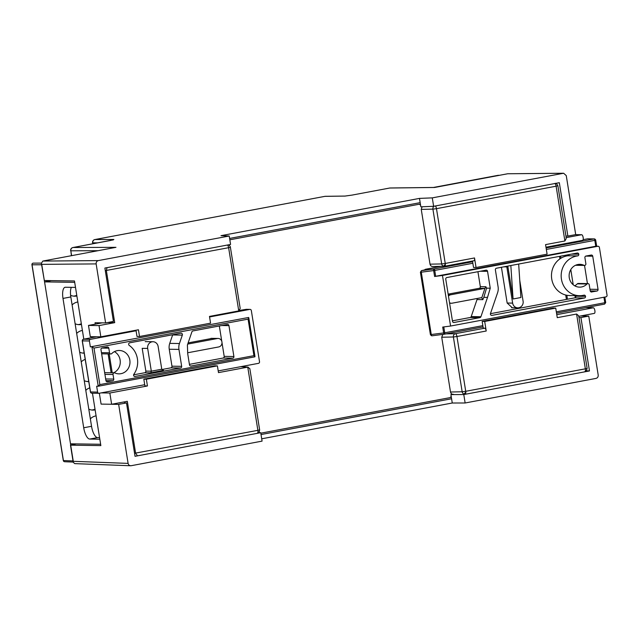 <?xml version="1.0" encoding="UTF-8"?>
<svg xmlns="http://www.w3.org/2000/svg" width="639" height="639" viewBox="0 0 639 639"><rect width="100%" height="100%" fill="white"/><g stroke="black" fill="none" stroke-linecap="round" stroke-linejoin="round"><path stroke-width="0.96" d="M51.368 280.609L44.562 281.887L41.359 263.3L41.727 264.354L96.146 263.907L105.603 322.911L113.438 321.433L104.884 268.053L230.575 244.441L229.225 236.015L98.31 260.6C96.753 261.071 96.034 262.174 96.146 263.907M70.689 445.008L70.498 443.817L100.635 444.273M71.336 287.334A11.406 4.146 -100.6 0 0 70.825 296.951L91.545 426.293A11.406 4.146 -100.6 0 0 97.559 437.595L89.724 439.065A11.406 4.146 79.4 0 1 83.709 427.763L62.989 298.421A11.406 4.146 79.4 0 1 65.098 287.27A11.406 4.146 79.4 0 1 65.41 287.246L75.506 287.398M99.564 437.619L97.559 437.595M70.498 443.817L44.562 281.887L74.699 282.342M99.82 439.217L89.724 439.065M90.347 418.841A11.406 10.599 -89.1 0 1 96.082 415.869M85.786 390.373A11.406 10.599 -89.1 0 1 89.764 387.833M95.123 409.863A11.406 10.599 -89.1 0 1 92.863 410.094A11.406 10.599 -89.1 0 1 88.797 409.152M81.225 361.898A11.406 10.599 -89.1 0 1 85.203 359.366M88.765 381.611A11.406 10.599 -89.1 0 1 88.302 381.619A11.406 10.599 -89.1 0 1 84.236 380.676M76.88 295.977A11.406 10.599 -89.1 0 1 74.619 296.2A11.406 10.599 -89.1 0 1 70.602 295.29M72.103 304.955A11.406 10.599 -89.1 0 1 77.838 301.975M81.441 324.444A11.406 10.599 -89.1 0 1 79.18 324.676A11.406 10.599 -89.1 0 1 75.114 323.733M76.664 333.422A11.406 10.599 -89.1 0 1 82.399 330.451M84.204 353.143A11.406 10.599 -89.1 0 1 83.741 353.143A11.406 10.599 -89.1 0 1 79.675 352.209M91.808 410.014A11.406 10.599 90.9 0 0 95.011 409.168M87.247 381.547A11.406 10.599 90.9 0 0 88.717 381.299M73.565 296.129A11.406 10.599 90.9 0 0 76.768 295.282M78.126 324.604A11.406 10.599 90.9 0 0 81.329 323.749M82.687 353.071A11.406 10.599 90.9 0 0 84.156 352.824M41.335 263.108L33.132 263.14A1.43 1.334 89.8 0 0 32.046 264.794L63.405 460.535A1.43 1.326 92.5 0 0 64.651 461.717L73.205 462.085M449.529 302.726A4.281 3.978 90.9 0 0 452.124 303.19L481.039 297.758A1.43 1.326 -89.1 0 1 481.758 297.838L484.953 288.253M487.517 297.399L480.911 316.728A1.43 1.326 -89.1 0 1 479.889 317.639L454.041 322.495A1.43 1.326 -89.1 0 1 452.508 321.337L445.758 279.195A1.43 1.326 -89.1 0 1 446.837 277.542L486.015 270.185A1.43 1.326 -89.1 0 1 487.549 271.343L490.249 288.205L487.517 297.399L483.827 297.343L482.844 299.627L481.758 297.838M476.998 298.517A1.43 1.326 -89.1 0 1 477.021 299.571L482.836 299.659M484.913 288.349L450.775 294.763A4.281 3.978 90.9 0 0 448.474 296.145M424.695 269.914A1.43 1.326 -89.1 0 1 425.598 269.251L427.251 269.346M503.915 266.822L506.831 266.862L512.638 303.11L507.158 303.03L501.431 267.286M490.425 313.693L574.741 297.862L584.445 298.006L491.95 315.378A1.43 1.326 -89.1 0 1 490.488 313.485L497.597 292.694A11.406 10.599 90.9 0 0 498.093 286.807L495.385 269.874A1.43 1.326 -89.1 0 1 496.463 268.22L577.249 253.044A1.43 1.326 90.9 0 1 578.782 254.21L578.79 254.242A1.43 1.326 -89.1 0 1 577.632 255.904A19.969 18.555 90.9 0 0 561.186 276.743A19.969 18.555 90.9 0 0 579.421 295.697A19.969 18.555 90.9 0 0 583.918 295.178A1.43 1.326 -89.1 0 1 585.524 296.32A1.43 1.326 -89.1 0 1 584.445 298.006M575.827 296.208L585.524 296.352L575.827 296.208A1.43 1.326 -89.1 0 1 574.741 297.862M575.627 295.641A1.43 1.326 -89.1 0 1 575.819 296.176M579.421 295.697L569.716 295.553A19.969 18.555 -89.1 0 1 551.489 276.599A19.969 18.555 -89.1 0 1 567.927 255.76L577.632 255.904M569.085 254.578A1.43 1.326 -89.1 0 1 567.927 255.76M574.717 285.809A11.406 10.599 90.9 0 0 577.321 283.844A1.43 1.326 -89.1 0 1 578.255 283.452L587.952 283.596A1.43 1.326 90.9 0 0 587.017 283.996L577.321 283.844M587.441 283.588L584.533 265.425A1.43 1.326 90.9 0 0 585.867 263.755L584.901 257.685A1.43 1.326 90.9 0 1 585.979 256.039L591.203 255.057A1.43 1.326 -89.1 0 1 592.736 256.215L598.048 289.371A1.43 1.326 -89.1 0 1 596.962 291.025L591.251 291.999M480.911 316.728L471.207 316.585L477.021 299.571M448.155 294.14L479.242 288.301L484.753 288.381M490.249 288.205L486.559 288.149L485.888 286.735L480.32 286.647A1.43 1.326 -89.1 0 1 479.242 288.301M480.32 286.647L477.924 271.703M452.428 320.834L470.192 317.495L479.889 317.639M471.207 316.585A1.43 1.326 -89.1 0 1 470.192 317.495M512.638 303.11A5.719 5.312 90.9 0 0 517.79 307.846A5.719 5.312 90.9 0 0 523.173 301.712L519.771 280.425M575.723 265.177L584.03 265.305A11.406 10.599 90.9 0 0 579.892 264.33A11.406 10.599 90.9 0 0 569.117 275.577A11.406 10.599 90.9 0 0 579.549 287.143A11.406 10.599 90.9 0 0 587.017 283.996M420.43 272.222L421.277 272.19A1.43 0.567 -97.4 0 1 421.413 270.768A1.43 0.567 -97.4 0 1 421.596 270.609L433.985 269.003A1.43 0.567 82.6 0 0 433.801 269.163A1.43 0.567 82.6 0 0 433.657 270.585L434.736 270.417A1.43 0.519 -100.6 0 0 434.169 269.083A1.43 0.519 -100.6 0 0 433.985 269.003L472.604 261.75M444.48 334.181A1.43 0.519 -100.6 0 0 444.728 332.791L430.422 334.62L431.996 335.802A1.43 0.567 -97.4 0 1 431.269 334.564L421.277 272.19L433.657 270.585L434.6 276.487L442.476 275.465L450.575 326.042L605.972 296.855A1.43 1.326 90.9 0 0 607.05 295.202L599.398 247.437A1.43 1.326 90.9 0 0 597.864 246.279L442.476 275.465M587.952 283.596A1.43 1.326 90.9 0 1 589.238 284.778L590.212 290.841A1.43 1.326 90.9 0 0 591.738 291.999M584.03 265.305A1.43 1.326 90.9 0 0 584.541 265.425L575.483 265.289M510.841 265.52L513.069 298.98L507.893 266.663L506.831 266.862L506.671 266.303M507.893 266.663A1.43 0.519 79.4 0 1 507.845 266.08M513.069 298.98L520.905 297.51L518.676 264.051M485.888 286.735L485.001 288.309M546.097 247.948L594.062 238.938L587.521 238.834A1.43 1.326 -89.1 0 1 587.768 238.818L594.31 238.914A1.43 1.326 90.9 0 0 594.062 238.938A1.43 0.519 79.4 0 1 594.246 239.01A1.43 0.519 79.4 0 1 594.813 240.352L595.692 240.12L596.674 246.239M430.422 334.62L431.373 335.683M483.044 326.936L444.424 334.189L432.044 335.794A1.43 0.567 -97.4 0 1 431.996 335.802L444.385 334.197A1.43 0.567 82.6 0 1 443.65 332.959L442.707 327.064L450.575 326.042M597.864 246.279L595.756 246.247L434.6 276.487M605.58 302.471L604.806 302.726A1.43 0.519 79.4 0 1 604.558 304.116L605.7 302.662M595.045 239.17A1.43 1.326 90.9 0 0 594.31 238.914L595.684 240.104L594.246 239.01M90.522 391.939L97.599 392.114L96.657 386.22L98.238 386.244L99.844 384.598L253.931 355.659L254.889 356.506M248.707 317.91L248.084 319.133L93.989 348.071L99.844 384.598M254.937 356.81L98.238 386.244L91.936 346.905L93.989 348.071M97.599 392.114A1.43 1.326 90.9 0 0 99.133 393.273L144.718 384.71M218.211 370.908L258.444 363.351A1.43 1.326 90.9 0 0 259.522 361.706L251.335 310.57A1.43 1.326 90.9 0 0 249.801 309.404L246.183 309.356A1.43 1.326 -89.1 0 1 246.43 309.332L246.255 309.34M248.635 317.471L90.355 346.881L248.635 317.471M98.893 385.796L98.182 385.932M89.404 340.978L82.343 340.875A1.43 1.326 -89.1 0 1 83.421 339.221L90.49 339.333A1.43 1.326 90.9 0 0 89.404 340.978L90.355 346.881M163.512 370.404L161.771 369.214L158.129 346.458A5.703 5.304 90.9 0 0 152.993 341.737A5.703 5.304 90.9 0 0 147.681 348.423L151.323 371.179L145.844 371.099L142.193 348.335L147.681 348.423M133.607 374.837L144.765 372.745L150.772 372.833L151.323 371.179L161.771 369.214M187.666 352.776L218.738 346.937A4.281 3.978 90.9 0 0 218.123 338.446A4.281 3.978 90.9 0 0 217.388 338.51L187.722 344.086M189.416 364.358L223.115 358.032L232.812 358.175L191.029 366.027A1.43 1.326 90.9 0 1 189.495 364.861L187.698 353.623L187.411 344.996L191.9 331.849A1.43 1.326 90.9 0 1 192.922 330.938L227.412 324.46A1.43 1.326 90.9 0 1 228.946 325.618L233.898 356.522L224.193 356.378L222.037 342.887M172.626 334.956L182.331 335.1L179.447 343.518A11.406 10.599 90.9 0 0 178.952 349.397L181.66 366.339L171.963 366.187L169.247 349.253A11.406 10.599 -89.1 0 1 169.742 343.375L172.626 334.956A1.43 1.326 90.9 0 0 172.682 334.74M161.875 369.534L170.877 367.84L180.581 367.984A1.43 1.326 90.9 0 0 181.66 366.339M180.581 367.984L134.645 376.515M182.331 335.1A1.43 1.326 90.9 0 0 180.861 333.207L129.733 342.808A1.43 1.326 90.9 0 0 129.238 345.403A19.969 18.555 90.9 0 1 133.855 374.254A1.43 1.326 90.9 0 0 135.133 376.523M232.812 358.175A1.43 1.326 90.9 0 0 233.898 356.522M101.801 348.079L108.806 348.183A1.43 1.326 90.9 0 0 107.272 347.025L102.056 348.007A1.43 1.326 90.9 0 0 100.97 349.653L105.922 380.564A1.43 1.326 90.9 0 0 107.456 381.723L106.961 381.715M108.806 348.183L109.541 352.784A1.43 1.326 90.9 0 0 111.745 353.591A11.694 10.863 90.9 0 1 119.293 350.476A11.694 10.863 90.9 0 1 129.981 362.329A11.694 10.863 90.9 0 1 118.942 373.855A11.694 10.863 90.9 0 1 114.844 372.928A1.43 1.326 90.9 0 0 113.023 374.486L113.758 379.087L105.667 378.967M105.938 380.636L112.68 380.74A1.43 1.326 90.9 0 0 113.758 379.087M112.68 380.74L107.456 381.723M90.49 339.333L136.075 330.77M209.568 316.96L249.801 309.404M144.765 372.745A1.43 1.326 90.9 0 0 145.844 371.099M170.877 367.84A1.43 1.326 90.9 0 0 171.963 366.187M113.598 372.801A11.694 10.863 90.9 0 0 120.268 362.481A11.694 10.863 90.9 0 0 114.421 351.626M188.13 342.895L211.9 338.43L217.388 338.51M223.115 358.032A1.43 1.326 90.9 0 0 224.193 356.378M221.749 341.122L219.321 325.978M107.568 322.535L114.708 322.647L106.378 270.664L107.017 267.653M247.756 367.129L249.841 368.671L259.642 429.871L257.884 430.335L247.756 367.129L218.482 372.617L217.404 365.875L146.363 379.215L147.441 385.956L109.836 393.025L111.633 404.263L127.305 401.316L135.628 453.299L137.345 455.647M134.549 453.283L257.884 430.335A2.852 1.038 79.4 0 1 257.972 431.221A2.852 1.038 79.4 0 1 257.357 433.122L258.531 432.603C258.891 432.915 259.266 432.004 259.642 429.871M451.581 398.76L261.024 434.552M453.578 394.335C451.965 394.455 450.942 393.68 450.503 392.019L441.725 337.232L442.835 334.397M559.524 256.375L559.924 258.867M565.715 295.026L566.418 299.419M422.099 206.772L421.253 209.384L430.023 264.179C430.462 265.84 431.493 266.615 433.098 266.495M229.609 238.435L420.174 202.643M112.216 372.785L109.197 353.942M587.129 368.36L585.364 368.823A2.852 1.038 79.4 0 1 584.837 371.61C585.667 372.098 586.426 371.019 587.129 368.36L578.774 316.185M465.2 394.087A2.852 1.038 -100.6 0 0 465.815 392.186A2.852 1.038 -100.6 0 0 465.727 391.3L585.364 368.823L576.586 314.037C578.367 315.434 579.038 316.201 578.599 316.337M576.586 314.037L557.264 317.663L555.73 308.11L484.697 321.457L486.223 331.01L456.949 336.505A2.852 1.038 -100.6 0 0 455.447 333.686A2.852 2.548 88.8 0 0 453.386 336.985L456.949 336.505L465.727 391.3L462.165 391.771A2.852 2.548 88.8 0 0 464.737 394.135M227.476 245.025A2.852 1.038 79.4 0 1 228.626 247.7L230.391 247.237L240.192 308.437L238.754 310.913L209.48 316.417L210.558 323.166L139.526 336.505L138.439 329.764L100.834 336.825L99.037 325.586L114.708 322.647M434.073 206.221A2.852 2.548 88.8 0 0 432.907 209.137L436.477 208.665A2.852 1.038 -100.6 0 0 435.327 205.99M554.964 183.513A2.852 1.038 79.4 0 1 556.114 186.197L436.477 208.665L445.247 263.452L441.685 263.931A2.852 2.548 88.8 0 0 444.648 266.247A2.852 1.038 -100.6 0 0 444.72 266.239L444.72 266.239A2.852 1.038 -100.6 0 0 445.335 264.338A2.852 1.038 -100.6 0 0 445.247 263.452L474.521 257.956L476.055 267.509L547.096 254.17L545.562 244.617L564.892 240.983L556.114 186.197L557.871 185.733C555.419 181.556 556.082 184.248 555.099 183.329M565.994 237.668C566.497 237.884 566.122 238.994 564.892 240.983M99.037 325.586L88.486 325.427L90.291 336.673L100.834 336.825M88.486 325.427L102.192 322.855M135.995 330.227L136.994 336.465L139.526 336.505M109.836 393.025L101.178 392.889M217.404 365.875L214.872 365.835L143.831 379.175L144.909 385.924L147.441 385.956M111.633 404.263L101.09 404.104L99.349 393.233M146.363 379.215L143.831 379.175M582.64 240.336L545.978 247.221L582.568 240.344A2.852 1.038 -100.6 0 0 582.64 240.336A2.852 1.038 -100.6 0 0 583.167 237.548A2.852 1.038 -100.6 0 0 581.666 234.721L575.587 234.633M474.521 257.956A2.852 1.038 79.4 0 1 473.994 260.744A2.852 1.038 79.4 0 1 473.922 260.752L444.792 266.223M472.493 261.024L473.523 267.469L476.055 267.509M585.651 307.663L593.367 307.774L556.777 314.652M555.73 308.11L553.198 308.078L482.165 321.417L483.244 328.158L484.721 328.182A2.852 1.038 79.4 0 1 486.223 331.01M594.342 313.39L578.79 316.313L594.27 313.398A2.852 1.038 -100.6 0 0 594.342 313.39A2.852 1.038 -100.6 0 0 594.853 310.498A2.852 1.038 -100.6 0 0 593.367 307.774M484.697 321.457L482.165 321.417M257.972 431.221L258.436 432.611M463.946 394.015L465.815 392.186M499.466 175.302L498.244 175.31A1.43 1.318 89.3 0 0 498.037 175.334L499.363 175.318M559.317 182.698L567.871 236.079L575.707 234.609L566.258 175.605L563.63 173.241L432.284 197.874L433.633 206.301L559.317 182.698M258.675 432.491L260.728 432.699L262.078 441.126L131.163 465.711C129.557 465.831 128.543 465.056 128.104 463.395L73.277 461.31L70.689 445.159L100.85 445.607L92.455 393.201M83.797 339.149L74.475 280.96L44.315 280.505L41.727 264.354M111.138 372.769L108.119 353.926M120.156 402.826L119.349 402.81M128.104 463.395L118.654 404.391L126.49 402.921L124.373 402.889M126.49 402.921L135.037 456.302L260.728 432.699M567.871 236.079L565.938 236.055M586.322 370.828L589.47 370.947L463.786 394.559L465.136 402.985L452.268 403.009L261.702 438.801M578.99 317.535L580.923 317.567L589.47 370.947M560.571 256.183L560.898 258.228M566.833 295.266L567.464 299.228M260.8 433.186L450.319 397.586L451.182 396.268L452.268 403.009M580.923 317.567L588.759 316.089L598.208 375.093C598.312 376.826 597.593 377.921 596.043 378.4L465.136 402.985M463.786 394.559L450.918 394.582L451.182 396.268M76.201 443.905L70.689 445.159M73.277 461.31L73.229 462.285L74.755 463.626L130.612 465.751M131.163 465.711L130.652 465.759M118.654 404.391L108.103 404.207M95.283 324.157L95.051 322.751L105.603 322.911M575.276 297.622L574.956 295.633M573.215 284.762L570.795 269.61M568.534 255.512L568.406 254.705M588.759 316.089L580.603 315.97M112.768 240L113.862 239.465L94.931 239.545A2.852 2.66 89.8 0 0 92.775 242.852L92.735 243.802M433.633 206.301L420.837 206.82L420.574 205.135L419.344 204.208L229.832 239.801M420.574 205.135L419.488 198.394L432.284 197.874M229.225 236.015L220.998 235.671L419.488 198.394M98.31 260.6L42.837 261.063L115.971 247.333L72.998 247.517A2.852 2.66 89.8 0 0 70.833 250.815L71.424 255.696M344.693 196.109L351.993 195.111L345.108 196.069L325.347 196.309A2.852 2.644 89.3 0 0 324.924 196.349L345.1 196.077M434.808 187.443L390.141 187.986A2.852 2.644 89.3 0 0 389.718 188.026L434.592 187.483L507.725 173.752L563.191 173.289M42.837 261.063L41.359 263.3M563.63 173.241L507.725 173.752M70.825 296.951L62.989 298.421M83.709 427.763L91.545 426.293M41.591 264.754L32.046 264.794M63.405 460.535L73.022 460.951M31.966 264.865A1.43 1.43 0 0 1 33.1 263.14L33.132 263.14M450.775 294.763L448.251 294.723M491.95 315.378L491.463 315.37M511.615 307.742L512.294 307.75L507.158 303.03M585.731 256.111L592.736 256.215M598.048 289.371L589.957 289.251M454.041 322.495L453.546 322.487M480.408 271.24L487.549 271.343M587.521 238.834L583.151 239.657M440.998 266.359L425.598 269.251M427.547 269.283L421.596 270.609M571.649 254.098L578.782 254.21M578.79 254.242L571.474 254.13M590.22 290.921L596.962 291.025M483.827 297.343L486.559 288.149M604.502 304.124L556.537 313.134M430.406 334.612L420.414 272.238L421.413 270.768M556.329 311.832L604.806 302.726L603.927 297.239M595.756 246.247L594.813 240.352L546.337 249.45M472.852 263.26L434.736 270.417L435.678 276.312M443.786 326.92L444.728 332.791L482.836 325.634M82.343 340.875L90.53 392.011A1.43 1.326 90.9 0 0 91.816 393.193L98.885 393.297M253.931 355.659L248.084 319.133M150.772 372.833L163.145 370.372M246.183 309.356L239.625 310.41L246.183 309.348M178.952 349.397L169.247 349.253M179.447 343.518L169.742 343.375M104.932 374.366L113.023 374.486M109.541 352.784L101.457 352.664M191.029 366.027L190.534 366.019M221.805 325.515L228.946 325.618M96.529 336.761L83.421 339.221M238.754 310.913L228.626 247.7L105.299 270.648M240.743 366.674L247.525 367.161M441.725 337.232L453.386 336.985L462.165 391.771L450.503 392.019M421.253 209.384L432.907 209.137L441.685 263.931L430.023 264.179M566.186 237.628L581.666 234.721M445.335 264.338L443.474 266.167M484.721 328.182L455.447 333.686L446.062 333.877M444.696 333.909L443.985 333.925M498.037 175.334L433.482 187.459L498.005 175.342M97.935 242.828L92.775 242.852L92.919 243.771M98.031 250.696L70.833 250.815L71.608 255.664M113.862 239.465L110.603 240.456M390.141 187.986A2.852 2.852 0 0 0 389.662 188.034L351.873 195.135M351.993 195.111L389.718 188.026M94.931 239.545L324.924 196.349M72.998 247.517L110.723 240.432M31.95 264.77L63.301 460.519M63.293 460.415A1.43 1.43 0 0 0 64.651 461.717M425.51 269.267L424.592 269.93M427.395 269.307L421.516 270.616M512.31 307.766L517.79 307.846M449.608 303.229L451.382 303.253M421.476 270.624L420.414 272.19M595.939 246.231L598.112 246.263M604.821 297.071L605.684 302.495M595.708 240.184L595.54 239.657M82.239 340.851L90.434 391.995A1.43 1.43 0 0 0 91.816 393.193M254.985 356.49L248.795 317.823M250.049 309.388L246.43 309.332M145.189 341.617L152.993 341.737M114.349 372.817L104.66 372.673M101.641 353.83L110.827 353.966M210.958 338.343L218.123 338.446M82.223 340.675L83.27 339.253M83.382 339.229L96.505 336.761M241.055 366.618L248.156 367.121M566.234 237.9L557.871 185.725M432.699 266.535L444.72 266.239L473.994 260.744M230.391 247.237A2.852 2.852 0 0 0 228.163 244.897M73.229 462.285L70.482 445.119M113.351 239.873L72.934 247.525A2.852 2.852 0 0 0 70.641 250.776M94.884 239.553A2.852 2.852 0 0 0 92.575 242.812M325.347 196.309A2.852 2.852 0 0 0 324.868 196.357L94.868 239.553"/></g></svg>
